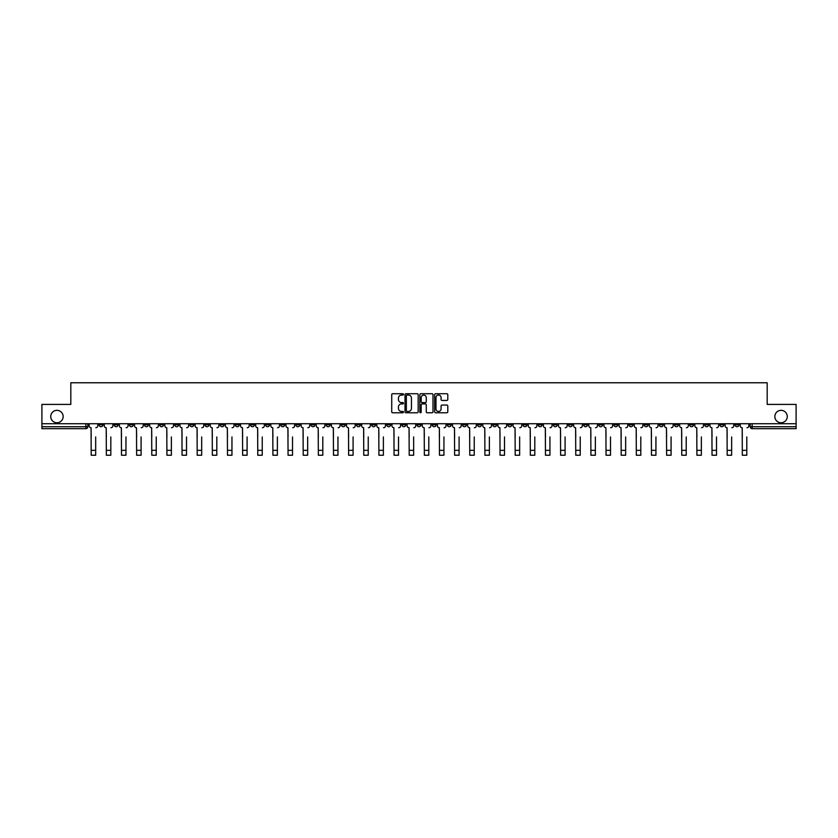 <?xml version="1.0" encoding="UTF-8"?>
<svg xmlns="http://www.w3.org/2000/svg" width="838" height="838" viewBox="0 0 838 838"><rect width="100%" height="100%" fill="white"/><g stroke="black" fill="none" stroke-linecap="round" stroke-linejoin="round"><path stroke-width="1.26" d="M403.466 394.394A0.67 0.67 0 0 0 402.806 393.724L392.676 393.724A0.953 0.953 0 0 0 391.723 394.677L391.723 411.825A0.953 0.953 0 0 0 392.676 412.778L402.806 412.778A0.67 0.67 0 0 0 403.466 412.107A0.67 0.67 0 0 0 402.806 411.448L401.496 411.448A3.048 3.048 0 0 1 398.448 408.399L398.448 406.964A3.048 3.048 0 0 1 401.496 403.916L402.806 403.916A0.67 0.67 0 0 0 403.466 403.256A0.67 0.67 0 0 0 402.806 402.586L401.496 402.586A3.048 3.048 0 0 1 398.448 399.537L398.448 398.102A3.048 3.048 0 0 1 401.496 395.054L402.806 395.054A0.67 0.67 0 0 0 403.466 394.394M774.846 416.549A6.212 6.212 0 0 0 781.058 422.761A6.212 6.212 0 0 0 787.27 416.549A6.212 6.212 0 0 0 781.058 410.337A6.212 6.212 0 0 0 774.846 416.549M50.73 416.549A6.212 6.212 0 0 0 56.942 422.761A6.212 6.212 0 0 0 63.154 416.549A6.212 6.212 0 0 0 56.942 410.337A6.212 6.212 0 0 0 50.73 416.549M598.761 423.735L598.761 424.803L602.648 424.803A1.938 1.938 0 0 1 600.71 426.741A1.938 1.938 0 0 1 598.761 424.803L598.761 423.735M507.912 423.735L507.912 424.803L511.798 424.803A1.938 1.938 0 0 1 509.85 426.741A1.938 1.938 0 0 1 507.912 424.803L507.912 423.735M492.765 423.735L492.765 424.803L496.651 424.803A1.938 1.938 0 0 1 494.713 426.741A1.938 1.938 0 0 1 492.765 424.803L492.765 423.735M401.915 423.735L401.915 424.803L405.802 424.803A1.938 1.938 0 0 1 403.853 426.741A1.938 1.938 0 0 1 401.915 424.803L401.915 423.735M386.779 423.735L386.779 424.803L390.655 424.803A1.938 1.938 0 0 1 388.717 426.741A1.938 1.938 0 0 1 386.779 424.803L386.779 423.735M371.632 423.735L371.632 424.803L375.518 424.803A1.938 1.938 0 0 1 373.57 426.741A1.938 1.938 0 0 1 371.632 424.803L371.632 423.735M341.349 423.735L341.349 424.803L345.235 424.803A1.938 1.938 0 0 1 343.287 426.741A1.938 1.938 0 0 1 341.349 424.803L341.349 423.735M311.066 424.803L311.066 423.735L311.066 424.803A1.938 1.938 0 0 0 313.003 426.741A1.938 1.938 0 0 1 311.066 424.803L314.941 424.803A1.938 1.938 0 0 1 313.003 426.741A1.938 1.938 0 0 0 314.941 424.803L314.941 423.735L314.941 424.803M295.919 424.803L295.919 423.735L295.919 424.803A1.938 1.938 0 0 0 297.867 426.741A1.938 1.938 0 0 1 295.919 424.803L299.805 424.803A1.938 1.938 0 0 1 297.867 426.741M280.782 424.803L280.782 423.735L280.782 424.803A1.938 1.938 0 0 0 282.72 426.741A1.938 1.938 0 0 1 280.782 424.803L284.658 424.803A1.938 1.938 0 0 1 282.72 426.741A1.938 1.938 0 0 0 284.658 424.803L284.658 423.735L284.658 424.803M265.636 423.735L265.636 424.803L269.522 424.803A1.938 1.938 0 0 1 267.573 426.741A1.938 1.938 0 0 1 265.636 424.803L265.636 423.735M250.499 423.735L250.499 424.803L254.375 424.803A1.938 1.938 0 0 1 252.437 426.741A1.938 1.938 0 0 1 250.499 424.803L250.499 423.735M235.352 423.735L235.352 424.803L239.239 424.803A1.938 1.938 0 0 1 237.29 426.741A1.938 1.938 0 0 1 235.352 424.803L235.352 423.735M220.205 424.803L220.205 423.735L220.205 424.803A1.938 1.938 0 0 0 222.154 426.741A1.938 1.938 0 0 1 220.205 424.803L224.092 424.803A1.938 1.938 0 0 1 222.154 426.741M189.922 424.803L189.922 423.735L189.922 424.803A1.938 1.938 0 0 0 191.871 426.741A1.938 1.938 0 0 1 189.922 424.803L193.808 424.803A1.938 1.938 0 0 1 191.871 426.741A1.938 1.938 0 0 0 193.808 424.803L193.808 423.735L193.808 424.803M174.786 424.803L174.786 423.735L174.786 424.803A1.938 1.938 0 0 0 176.724 426.741A1.938 1.938 0 0 1 174.786 424.803L178.662 424.803A1.938 1.938 0 0 1 176.724 426.741A1.938 1.938 0 0 0 178.662 424.803L178.662 423.735L178.662 424.803M159.639 424.803L159.639 423.735L159.639 424.803A1.938 1.938 0 0 0 161.577 426.741A1.938 1.938 0 0 1 159.639 424.803L163.525 424.803A1.938 1.938 0 0 1 161.577 426.741A1.938 1.938 0 0 0 163.525 424.803L163.525 423.735L163.525 424.803M144.503 424.803L144.503 423.735L144.503 424.803A1.938 1.938 0 0 0 146.441 426.741A1.938 1.938 0 0 1 144.503 424.803L148.378 424.803A1.938 1.938 0 0 1 146.441 426.741M129.356 424.803L129.356 423.735L129.356 424.803A1.938 1.938 0 0 0 131.294 426.741A1.938 1.938 0 0 1 129.356 424.803L133.242 424.803A1.938 1.938 0 0 1 131.294 426.741A1.938 1.938 0 0 0 133.242 424.803L133.242 423.735L133.242 424.803M114.209 424.803L114.209 423.735L114.209 424.803A1.938 1.938 0 0 0 116.157 426.741A1.938 1.938 0 0 1 114.209 424.803L118.095 424.803A1.938 1.938 0 0 1 116.157 426.741A1.938 1.938 0 0 0 118.095 424.803L118.095 423.735L118.095 424.803M446.843 400.438A0.953 0.953 0 0 0 447.796 399.485L447.796 394.677A0.953 0.953 0 0 0 446.843 393.724L435.603 393.724A0.953 0.953 0 0 0 434.65 394.677L434.65 411.825A0.953 0.953 0 0 0 435.603 412.778L446.843 412.778A0.953 0.953 0 0 0 447.796 411.825L447.796 406.011A0.953 0.953 0 0 0 446.843 405.058L442.035 405.058A0.953 0.953 0 0 0 441.081 406.011L441.081 408.892A2.545 2.545 0 0 1 438.536 411.448A2.545 2.545 0 0 1 435.98 408.892L435.98 397.61A2.545 2.545 0 0 1 438.536 395.054A2.545 2.545 0 0 1 441.081 397.61L441.081 399.485A0.953 0.953 0 0 0 442.035 400.438L446.843 400.438M41.9 423.735L41.9 404.419L70.821 404.419L70.821 382.767L767.179 382.767L767.179 404.419L796.1 404.419L796.1 423.735L41.9 423.735L41.9 426.741L87.812 426.741L87.812 423.735L87.812 426.741A1.938 1.938 0 0 1 85.874 428.679L41.9 428.679L41.9 426.741M418.162 394.677A0.953 0.953 0 0 0 417.209 393.724L405.969 393.724A0.953 0.953 0 0 0 405.016 394.677L405.016 411.825A0.953 0.953 0 0 0 405.969 412.778L417.209 412.778A0.953 0.953 0 0 0 418.162 411.825L418.162 394.677M420.791 393.724L432.031 393.724A0.953 0.953 0 0 1 432.984 394.677L432.984 411.825A0.953 0.953 0 0 1 432.031 412.778L427.212 412.778A0.953 0.953 0 0 1 426.27 411.825L426.27 404.869A0.953 0.953 0 0 0 425.316 403.916L422.122 403.916A0.953 0.953 0 0 0 421.168 404.869L421.168 412.107A0.67 0.67 0 0 1 420.498 412.778A0.67 0.67 0 0 1 419.838 412.107L419.838 394.677A0.953 0.953 0 0 1 420.791 393.724M750.188 423.735L750.188 426.741L796.1 426.741L796.1 428.679L752.126 428.679A1.938 1.938 0 0 1 750.188 426.741M796.1 423.735L796.1 426.741M738.927 423.735L738.927 424.803A1.938 1.938 0 0 1 736.99 426.741A1.938 1.938 0 0 1 735.041 424.803L738.927 424.803M735.041 423.735L735.041 424.803M723.791 423.735L723.791 424.803A1.938 1.938 0 0 1 721.843 426.741A1.938 1.938 0 0 1 719.905 424.803A1.938 1.938 0 0 0 721.843 426.741A1.938 1.938 0 0 0 723.791 424.803L719.905 424.803L719.905 423.735M708.644 423.735L708.644 424.803A1.938 1.938 0 0 1 706.706 426.741A1.938 1.938 0 0 1 704.758 424.803L708.644 424.803M704.758 423.735L704.758 424.803M693.497 423.735L693.497 424.803A1.938 1.938 0 0 1 691.56 426.741A1.938 1.938 0 0 1 689.622 424.803L693.497 424.803M689.622 423.735L689.622 424.803M678.361 424.803L678.361 423.735L678.361 424.803A1.938 1.938 0 0 1 676.423 426.741A1.938 1.938 0 0 1 674.475 424.803L678.361 424.803A1.938 1.938 0 0 1 676.423 426.741M674.475 423.735L674.475 424.803M663.214 423.735L663.214 424.803A1.938 1.938 0 0 1 661.276 426.741A1.938 1.938 0 0 1 659.338 424.803A1.938 1.938 0 0 0 661.276 426.741M659.338 423.735L659.338 424.803L663.214 424.803M648.078 423.735L648.078 424.803A1.938 1.938 0 0 1 646.129 426.741A1.938 1.938 0 0 1 644.192 424.803L648.078 424.803A1.938 1.938 0 0 1 646.129 426.741M644.192 423.735L644.192 424.803M632.931 423.735L632.931 424.803A1.938 1.938 0 0 1 630.993 426.741A1.938 1.938 0 0 1 629.055 424.803A1.938 1.938 0 0 0 630.993 426.741M629.055 423.735L629.055 424.803L632.931 424.803M617.795 423.735L617.795 424.803A1.938 1.938 0 0 1 615.846 426.741A1.938 1.938 0 0 1 613.908 424.803L617.795 424.803M613.908 423.735L613.908 424.803M602.648 423.735L602.648 424.803A1.938 1.938 0 0 1 600.71 426.741M587.501 423.735L587.501 424.803A1.938 1.938 0 0 1 585.563 426.741A1.938 1.938 0 0 1 583.625 424.803L587.501 424.803M583.625 423.735L583.625 424.803M572.364 423.735L572.364 424.803A1.938 1.938 0 0 1 570.427 426.741A1.938 1.938 0 0 1 568.478 424.803L572.364 424.803M568.478 423.735L568.478 424.803M557.218 423.735L557.218 424.803A1.938 1.938 0 0 1 555.28 426.741A1.938 1.938 0 0 1 553.342 424.803A1.938 1.938 0 0 0 555.28 426.741M553.342 423.735L553.342 424.803L557.218 424.803M542.081 423.735L542.081 424.803A1.938 1.938 0 0 1 540.133 426.741A1.938 1.938 0 0 1 538.195 424.803L542.081 424.803M538.195 423.735L538.195 424.803M526.934 423.735L526.934 424.803A1.938 1.938 0 0 1 524.997 426.741A1.938 1.938 0 0 1 523.059 424.803L526.934 424.803M523.059 423.735L523.059 424.803M511.798 423.735L511.798 424.803M496.651 423.735L496.651 424.803L496.651 423.735M481.515 423.735L481.515 424.803A1.938 1.938 0 0 1 479.566 426.741A1.938 1.938 0 0 1 477.629 424.803L481.515 424.803M477.629 423.735L477.629 424.803M466.368 423.735L466.368 424.803A1.938 1.938 0 0 1 464.43 426.741A1.938 1.938 0 0 1 462.482 424.803L466.368 424.803M462.482 423.735L462.482 424.803M451.221 423.735L451.221 424.803A1.938 1.938 0 0 1 449.283 426.741A1.938 1.938 0 0 1 447.345 424.803L451.221 424.803M447.345 423.735L447.345 424.803M436.085 423.735L436.085 424.803A1.938 1.938 0 0 1 434.147 426.741A1.938 1.938 0 0 1 432.199 424.803L436.085 424.803M432.199 423.735L432.199 424.803M420.938 423.735L420.938 424.803A1.938 1.938 0 0 1 419 426.741A1.938 1.938 0 0 1 417.062 424.803L420.938 424.803M417.062 423.735L417.062 424.803M405.802 423.735L405.802 424.803A1.938 1.938 0 0 1 403.853 426.741M390.655 423.735L390.655 424.803M375.518 424.803L375.518 423.735L375.518 424.803A1.938 1.938 0 0 1 373.57 426.741M360.371 423.735L360.371 424.803A1.938 1.938 0 0 1 358.434 426.741A1.938 1.938 0 0 1 356.485 424.803A1.938 1.938 0 0 0 358.434 426.741A1.938 1.938 0 0 0 360.371 424.803L356.485 424.803L356.485 423.735M345.235 424.803L345.235 423.735L345.235 424.803A1.938 1.938 0 0 1 343.287 426.741M330.088 423.735L330.088 424.803A1.938 1.938 0 0 1 328.15 426.741A1.938 1.938 0 0 1 326.202 424.803A1.938 1.938 0 0 0 328.15 426.741M326.202 423.735L326.202 424.803L330.088 424.803M299.805 423.735L299.805 424.803L299.805 423.735M269.522 424.803L269.522 423.735L269.522 424.803A1.938 1.938 0 0 1 267.573 426.741M254.375 424.803L254.375 423.735L254.375 424.803A1.938 1.938 0 0 1 252.437 426.741M239.239 424.803L239.239 423.735L239.239 424.803A1.938 1.938 0 0 1 237.29 426.741M224.092 423.735L224.092 424.803L224.092 423.735M208.945 424.803L208.945 423.735L208.945 424.803A1.938 1.938 0 0 1 207.007 426.741A1.938 1.938 0 0 1 205.069 424.803L208.945 424.803A1.938 1.938 0 0 1 207.007 426.741M205.069 423.735L205.069 424.803M148.378 423.735L148.378 424.803L148.378 423.735M102.959 423.735L102.959 424.803A1.938 1.938 0 0 1 101.01 426.741A1.938 1.938 0 0 1 99.073 424.803A1.938 1.938 0 0 0 101.01 426.741A1.938 1.938 0 0 0 102.959 424.803L102.959 423.735M99.073 423.735L99.073 424.803L102.959 424.803M85.874 423.735L85.874 428.679A1.938 1.938 0 0 0 87.812 426.741M407.017 395.054A0.67 0.67 0 0 0 406.357 395.725L406.357 410.777A0.67 0.67 0 0 0 407.017 411.448L408.399 411.448A3.048 3.048 0 0 0 411.448 408.399L411.448 398.102A3.048 3.048 0 0 0 408.399 395.054L407.017 395.054M426.27 397.652A2.545 2.545 0 0 0 423.714 395.107A2.545 2.545 0 0 0 421.168 397.652L421.168 401.632A0.953 0.953 0 0 0 422.122 402.586L425.316 402.586A0.953 0.953 0 0 0 426.27 401.632L426.27 397.652M89.121 425.767L89.121 423.735L89.121 425.767A1.938 1.938 180 0 0 91.059 427.715L91.206 436.933M91.059 427.715L91.206 455.233L95.679 455.233L95.679 436.933M95.815 427.715A1.938 1.938 180 0 0 97.763 425.767L97.763 423.735M104.268 425.767L104.268 423.735L104.268 425.767A1.938 1.938 69.3 0 0 106.206 427.715L106.353 436.933M106.206 427.715L106.353 455.233L110.815 455.233L110.815 436.933M119.405 425.767L119.405 423.735L119.405 425.767A1.938 1.938 69.3 0 0 121.353 427.715L121.489 436.933M121.353 427.715L121.489 455.233L125.962 455.233L125.962 436.933M110.962 427.715A1.938 1.938 69.3 0 0 112.9 425.767L112.9 423.735M126.109 427.715A1.938 1.938 69.3 0 0 128.046 425.767L128.046 423.735M134.551 425.767L134.551 423.735L134.551 425.767A1.938 1.938 69.3 0 0 136.489 427.715L136.636 436.933M136.489 427.715L136.636 455.233L141.098 455.233L141.098 436.933M149.688 425.767L149.688 423.735L149.688 425.767A1.938 1.938 69.3 0 0 151.636 427.715L151.783 436.933M151.636 427.715L151.783 455.233L156.245 455.233L156.245 436.933M164.835 425.767L164.835 423.735L164.835 425.767A1.938 1.938 69.3 0 0 166.772 427.715L166.919 436.933M166.772 427.715L166.919 455.233L171.381 455.233L171.381 436.933M141.245 427.715A1.938 1.938 69.3 0 0 143.183 425.767L143.183 423.735M156.392 427.715A1.938 1.938 69.3 0 0 158.33 425.767L158.33 423.735M171.528 427.715A1.938 1.938 69.3 0 0 173.476 425.767L173.476 423.735M179.971 425.767L179.971 423.735L179.971 425.767A1.938 1.938 69.3 0 0 181.919 427.715L182.066 436.933M181.919 427.715L182.066 455.233L186.528 455.233L186.528 436.933M186.675 427.715A1.938 1.938 69.3 0 0 188.613 425.767L188.613 423.735M195.118 425.767L195.118 423.735L195.118 425.767A1.938 1.938 69.3 0 0 197.056 427.715L197.202 436.933M197.056 427.715L197.202 455.233L201.675 455.233L201.675 436.933M201.811 427.715A1.938 1.938 69.3 0 0 203.76 425.767L203.76 423.735M210.265 425.767L210.265 423.735L210.265 425.767A1.938 1.938 69.3 0 0 212.203 427.715L212.349 436.933M212.203 427.715L212.349 455.233L216.812 455.233L216.812 436.933M216.958 427.715A1.938 1.938 69.3 0 0 218.896 425.767L218.896 423.735M225.401 425.767L225.401 423.735L225.401 425.767A1.938 1.938 69.3 0 0 227.339 427.715L227.486 436.933M227.339 427.715L227.486 455.233L231.958 455.233L231.958 436.933M232.105 427.715A1.938 1.938 69.3 0 0 234.043 425.767L234.043 423.735M240.548 425.767L240.548 423.735L240.548 425.767A1.938 1.938 69.3 0 0 242.486 427.715L242.632 436.933M242.486 427.715L242.632 455.233L247.095 455.233L247.095 436.933M247.241 427.715A1.938 1.938 69.3 0 0 249.179 425.767L249.179 423.735M255.684 425.767L255.684 423.735L255.684 425.767A1.938 1.938 69.3 0 0 257.633 427.715L257.769 436.933M257.633 427.715L257.769 455.233L262.242 455.233L262.242 436.933M262.388 427.715A1.938 1.938 69.3 0 0 264.326 425.767L264.326 423.735M270.831 425.767L270.831 423.735L270.831 425.767A1.938 1.938 69.3 0 0 272.769 427.715L272.916 436.933M272.769 427.715L272.916 455.233L277.378 455.233L277.378 436.933M277.525 427.715A1.938 1.938 69.3 0 0 279.473 425.767L279.473 423.735M285.968 425.767L285.968 423.735L285.968 425.767A1.938 1.938 69.3 0 0 287.916 427.715L288.062 436.933M287.916 427.715L288.062 455.233L292.525 455.233L292.525 436.933M292.671 427.715A1.938 1.938 69.3 0 0 294.609 425.767L294.609 423.735M301.114 425.767L301.114 423.735L301.114 425.767A1.938 1.938 69.3 0 0 303.052 427.715L303.199 436.933M303.052 427.715L303.199 455.233L307.661 455.233L307.661 436.933M307.808 427.715A1.938 1.938 69.3 0 0 309.756 425.767L309.756 423.735M316.261 425.767L316.261 423.735L316.261 425.767A1.938 1.938 69.3 0 0 318.199 427.715L318.346 436.933M318.199 427.715L318.346 455.233L322.808 455.233L322.808 436.933M322.955 427.715A1.938 1.938 69.3 0 0 324.893 425.767L324.893 423.735M331.398 425.767L331.398 423.735L331.398 425.767A1.938 1.938 69.3 0 0 333.335 427.715L333.482 436.933M333.335 427.715L333.482 455.233L337.955 455.233L337.955 436.933M338.091 427.715A1.938 1.938 69.3 0 0 340.039 425.767L340.039 423.735M346.544 425.767L346.544 423.735L346.544 425.767A1.938 1.938 69.3 0 0 348.482 427.715L348.629 436.933M348.482 427.715L348.629 455.233L353.091 455.233L353.091 436.933M353.238 427.715A1.938 1.938 69.3 0 0 355.176 425.767L355.176 423.735M361.681 425.767L361.681 423.735L361.681 425.767A1.938 1.938 69.3 0 0 363.629 427.715L363.765 436.933M363.629 427.715L363.765 455.233L368.238 455.233L368.238 436.933M368.385 427.715A1.938 1.938 69.3 0 0 370.323 425.767L370.323 423.735M376.828 425.767L376.828 423.735L376.828 425.767A1.938 1.938 69.3 0 0 378.766 427.715L378.912 436.933M378.766 427.715L378.912 455.233L383.375 455.233L383.375 436.933M383.521 427.715A1.938 1.938 69.3 0 0 385.459 425.767L385.459 423.735M391.964 425.767L391.964 423.735L391.964 425.767A1.938 1.938 69.3 0 0 393.912 427.715L394.059 436.933M393.912 427.715L394.059 455.233L398.521 455.233L398.521 436.933M398.668 427.715A1.938 1.938 69.3 0 0 400.606 425.767L400.606 423.735M407.111 425.767L407.111 423.735L407.111 425.767A1.938 1.938 69.3 0 0 409.049 427.715L409.195 436.933M409.049 427.715L409.195 455.233L413.658 455.233L413.658 436.933M413.804 427.715A1.938 1.938 69.3 0 0 415.753 425.767L415.753 423.735M422.247 425.767L422.247 423.735L422.247 425.767A1.938 1.938 69.3 0 0 424.196 427.715L424.342 436.933M424.196 427.715L424.342 455.233L428.805 455.233L428.805 436.933M428.951 427.715A1.938 1.938 69.3 0 0 430.889 425.767L430.889 423.735M437.394 425.767L437.394 423.735L437.394 425.767A1.938 1.938 69.3 0 0 439.332 427.715L439.479 436.933M439.332 427.715L439.479 455.233L443.941 455.233L443.941 436.933M444.088 427.715A1.938 1.938 69.3 0 0 446.036 425.767L446.036 423.735M452.541 425.767L452.541 423.735L452.541 425.767A1.938 1.938 69.3 0 0 454.479 427.715L454.625 436.933M454.479 427.715L454.625 455.233L459.088 455.233L459.088 436.933M459.234 427.715A1.938 1.938 69.3 0 0 461.172 425.767L461.172 423.735M467.677 425.767L467.677 423.735L467.677 425.767A1.938 1.938 69.3 0 0 469.615 427.715L469.762 436.933M469.615 427.715L469.762 455.233L474.235 455.233L474.235 436.933M474.371 427.715A1.938 1.938 69.3 0 0 476.319 425.767L476.319 423.735M482.824 425.767L482.824 423.735L482.824 425.767A1.938 1.938 69.3 0 0 484.762 427.715L484.909 436.933M484.762 427.715L484.909 455.233L489.371 455.233L489.371 436.933M489.518 427.715A1.938 1.938 69.3 0 0 491.456 425.767L491.456 423.735M497.961 425.767L497.961 423.735L497.961 425.767A1.938 1.938 69.3 0 0 499.909 427.715L500.045 436.933M499.909 427.715L500.045 455.233L504.518 455.233L504.518 436.933M504.665 427.715A1.938 1.938 69.3 0 0 506.602 425.767L506.602 423.735M513.107 425.767L513.107 423.735L513.107 425.767A1.938 1.938 69.3 0 0 515.045 427.715L515.192 436.933M515.045 427.715L515.192 455.233L519.654 455.233L519.654 436.933M519.801 427.715A1.938 1.938 69.3 0 0 521.739 425.767L521.739 423.735M528.244 425.767L528.244 423.735L528.244 425.767A1.938 1.938 69.3 0 0 530.192 427.715L530.339 436.933M530.192 427.715L530.339 455.233L534.801 455.233L534.801 436.933M534.948 427.715A1.938 1.938 69.3 0 0 536.886 425.767L536.886 423.735M543.391 425.767L543.391 423.735L543.391 425.767A1.938 1.938 69.3 0 0 545.329 427.715L545.475 436.933M545.329 427.715L545.475 455.233L549.938 455.233L549.938 436.933M550.084 427.715A1.938 1.938 69.3 0 0 552.033 425.767L552.033 423.735M558.527 425.767L558.527 423.735L558.527 425.767A1.938 1.938 69.3 0 0 560.475 427.715L560.622 436.933M560.475 427.715L560.622 455.233L565.084 455.233L565.084 436.933M565.231 427.715A1.938 1.938 69.3 0 0 567.169 425.767L567.169 423.735M573.674 425.767L573.674 423.735L573.674 425.767A1.938 1.938 69.3 0 0 575.612 427.715L575.758 436.933M575.612 427.715L575.758 455.233L580.231 455.233L580.231 436.933M580.367 427.715A1.938 1.938 69.3 0 0 582.316 425.767L582.316 423.735M588.821 425.767L588.821 423.735L588.821 425.767A1.938 1.938 69.3 0 0 590.759 427.715L590.905 436.933M590.759 427.715L590.905 455.233L595.368 455.233L595.368 436.933M595.514 427.715A1.938 1.938 69.3 0 0 597.452 425.767L597.452 423.735M603.957 425.767L603.957 423.735L603.957 425.767A1.938 1.938 69.3 0 0 605.895 427.715L606.042 436.933M605.895 427.715L606.042 455.233L610.514 455.233L610.514 436.933M610.661 427.715A1.938 1.938 69.3 0 0 612.599 425.767L612.599 423.735M619.104 425.767L619.104 423.735L619.104 425.767A1.938 1.938 69.3 0 0 621.042 427.715L621.188 436.933M621.042 427.715L621.188 455.233L625.651 455.233L625.651 436.933M625.797 427.715A1.938 1.938 69.3 0 0 627.735 425.767L627.735 423.735M634.24 425.767L634.24 423.735L634.24 425.767A1.938 1.938 69.3 0 0 636.189 427.715L636.325 436.933M636.189 427.715L636.325 455.233L640.798 455.233L640.798 436.933M640.944 427.715A1.938 1.938 69.3 0 0 642.882 425.767L642.882 423.735M649.387 425.767L649.387 423.735L649.387 425.767A1.938 1.938 69.3 0 0 651.325 427.715L651.472 436.933M651.325 427.715L651.472 455.233L655.934 455.233L655.934 436.933M656.081 427.715A1.938 1.938 69.3 0 0 658.029 425.767L658.029 423.735M664.524 425.767L664.524 423.735L664.524 425.767A1.938 1.938 69.3 0 0 666.472 427.715L666.619 436.933M666.472 427.715L666.619 455.233L671.081 455.233L671.081 436.933M671.228 427.715A1.938 1.938 69.3 0 0 673.165 425.767L673.165 423.735M679.67 425.767L679.67 423.735L679.67 425.767A1.938 1.938 69.3 0 0 681.608 427.715L681.755 436.933M681.608 427.715L681.755 455.233L686.217 455.233L686.217 436.933M686.364 427.715A1.938 1.938 69.3 0 0 688.312 425.767L688.312 423.735M694.817 425.767L694.817 423.735L694.817 425.767A1.938 1.938 69.3 0 0 696.755 427.715L696.902 436.933M696.755 427.715L696.902 455.233L701.364 455.233L701.364 436.933M701.511 427.715A1.938 1.938 69.3 0 0 703.449 425.767L703.449 423.735M709.954 425.767L709.954 423.735L709.954 425.767A1.938 1.938 69.3 0 0 711.891 427.715L712.038 436.933M711.891 427.715L712.038 455.233L716.511 455.233L716.511 436.933M716.647 427.715A1.938 1.938 69.3 0 0 718.595 425.767L718.595 423.735M725.1 425.767L725.1 423.735L725.1 425.767A1.938 1.938 69.3 0 0 727.038 427.715L727.185 436.933M727.038 427.715L727.185 455.233L731.647 455.233L731.647 436.933M731.794 427.715A1.938 1.938 69.3 0 0 733.732 425.767L733.732 423.735M740.237 425.767L740.237 423.735L740.237 425.767A1.938 1.938 69.3 0 0 742.185 427.715L742.321 436.933M742.185 427.715L742.321 455.233L746.794 455.233L746.794 436.933M746.941 427.715A1.938 1.938 69.3 0 0 748.879 425.767L748.879 423.735M752.126 423.735L752.126 428.679M95.679 450.331L91.206 450.331M110.815 450.331L106.353 450.331M125.962 450.331L121.489 450.331M141.098 450.331L136.636 450.331M156.245 450.331L151.783 450.331M171.381 450.331L166.919 450.331M186.528 450.331L182.066 450.331M201.675 450.331L197.202 450.331M216.812 450.331L212.349 450.331M231.958 450.331L227.486 450.331M247.095 450.331L242.632 450.331M262.242 450.331L257.769 450.331M277.378 450.331L272.916 450.331M292.525 450.331L288.062 450.331M307.661 450.331L303.199 450.331M322.808 450.331L318.346 450.331M337.955 450.331L333.482 450.331M353.091 450.331L348.629 450.331M368.238 450.331L363.765 450.331M383.375 450.331L378.912 450.331M398.521 450.331L394.059 450.331M413.658 450.331L409.195 450.331M428.805 450.331L424.342 450.331M443.941 450.331L439.479 450.331M459.088 450.331L454.625 450.331M474.235 450.331L469.762 450.331M489.371 450.331L484.909 450.331M504.518 450.331L500.045 450.331M519.654 450.331L515.192 450.331M534.801 450.331L530.339 450.331M549.938 450.331L545.475 450.331M565.084 450.331L560.622 450.331M580.231 450.331L575.758 450.331M595.368 450.331L590.905 450.331M610.514 450.331L606.042 450.331M625.651 450.331L621.188 450.331M640.798 450.331L636.325 450.331M655.934 450.331L651.472 450.331M671.081 450.331L666.619 450.331M686.217 450.331L681.755 450.331M701.364 450.331L696.902 450.331M716.511 450.331L712.038 450.331M731.647 450.331L727.185 450.331M746.794 450.331L742.321 450.331"/></g></svg>
